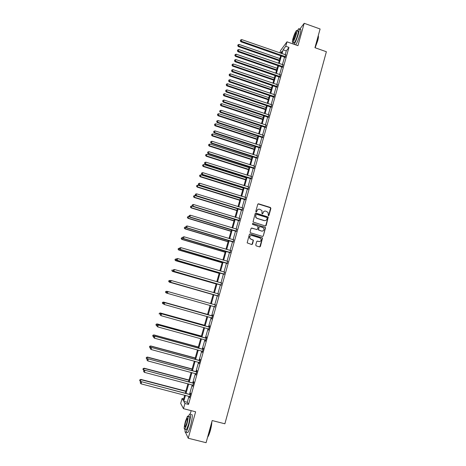 <?xml version="1.0" encoding="UTF-8"?>
<svg xmlns="http://www.w3.org/2000/svg" width="466" height="466" viewBox="0 0 466 466"><rect width="100%" height="100%" fill="white"/><g stroke="black" fill="none" stroke-linecap="round" stroke-linejoin="round"><path stroke-width="0.7" d="M268.364 215.735L268.952 215.409L270.897 208.343L270.426 207.475L258.613 203.811L257.768 204.271L255.793 211.354L256.125 211.966L256.719 211.64L256.97 210.719C257.459 209.467 258.362 208.972 259.673 209.24L261.944 210.568L261.968 213.626L262.841 213.527L263.098 212.613C263.581 211.36 264.478 210.865 265.789 211.127L268.02 212.403L268.364 215.735M268.585 215.752L270.635 207.836L258.036 203.892M256.376 211.972L256.97 210.719M262.492 213.865L263.098 212.613M255.741 245.011L256.218 245.885L259.562 246.887L260.407 246.409L262.55 237.951L250.207 233.984L249.357 234.456L247.161 242.879L251.669 244.522L252.52 244.044L253.434 240.153L250.982 239.151L249.788 238.068C249.491 236.285 250.225 235.447 251.99 235.54L259.836 237.916L260.983 238.907C261.368 240.718 260.651 241.592 258.84 241.516L257.535 241.126L256.684 241.598L255.741 245.011M188.969 396.292L187.274 402.298L188.514 404.406L184.944 403.48L183.476 408.676L180.686 403.428L182.101 398.447L183.225 400.44L184.711 395.185M279.909 52.897L280.59 50.491L286.992 41.824L297.943 45.674L304.199 23.3L320.095 28.985L314.94 47.701L326.375 51.732L224.88 423.792L212.187 420.553L206.089 442.7L188.229 438.238L195.621 411.793L183.476 408.676M286.992 41.824L285.734 46.268L283.101 49.798L282.017 53.631M188.514 404.406L288.967 47.404L285.734 46.268M265.329 225.975L266.168 225.509L268.265 217.069L256.02 213.113L255.176 213.574L253.021 221.979L265.329 225.975M265.474 228.02L263.296 235.936L262.451 236.408L250.539 232.802L250.061 231.928L251.011 228.526L251.861 228.055L256.69 229.528L257.541 229.056L258.112 226.295L252.659 224.402L252.356 224.14L252.922 223.464L265.416 227.49L263.296 235.936M185.555 432.465L188.229 438.238M304.199 23.3L299.696 29.282M288.967 47.404L286.281 50.911L285.204 54.743M284.575 56.98L282.413 64.634M281.79 66.854L279.617 74.572M278.994 76.774L276.804 84.55M276.187 86.734L273.979 94.575M273.367 96.742L271.142 104.646M270.536 106.79L268.294 114.758M267.694 116.884L265.434 124.917M264.839 127.026L262.556 135.123M261.968 137.214L259.667 145.369M259.084 147.442L256.766 155.667M256.189 157.718L253.854 166.007M253.283 168.04L250.924 176.398M250.359 178.408L247.988 186.831M247.423 188.823L245.034 197.316M244.475 199.291L242.064 207.848M241.516 209.799L239.087 218.426M238.54 220.354L236.093 229.051M235.551 230.961L233.082 239.728M232.551 241.615L230.064 250.446M229.534 252.316L227.024 261.222M226.505 263.069L223.977 272.045M223.464 273.868L220.913 282.914M220.406 284.72L217.838 293.842M217.331 295.625L214.744 304.811M214.249 306.576L211.646 315.808M211.139 317.608L208.535 326.852M208.017 328.693L205.407 337.949M204.877 339.83L202.267 349.098M201.726 351.014L199.11 360.294M198.557 362.257L195.941 371.548M195.376 373.546L192.755 382.854M192.178 384.893L189.557 394.213M285.087 57.248L285.74 54.924M282.303 67.121L282.955 64.815M279.513 77.041L280.159 74.752M276.705 87.002L277.346 84.73M273.886 97.01L274.521 94.755M271.061 107.058L271.69 104.821M268.218 117.152L268.841 114.933M268.381 116.57L268.276 116.931M265.358 127.294L265.981 125.092M265.515 126.735L265.422 127.078M262.492 137.476L263.104 135.297M262.643 136.946L262.55 137.272M259.609 147.705L260.22 145.543M256.719 157.986L257.319 155.842M253.807 168.308L254.407 166.181M250.889 178.67L251.483 176.567M247.959 189.085L248.541 187M245.011 199.547L245.594 197.485M242.052 210.061L242.629 208.011M239.075 220.616L239.646 218.589M236.093 231.223L236.658 229.214M233.093 241.871L233.647 239.891M230.076 252.578L230.629 250.615M227.047 263.325L227.594 261.385M224.006 274.13L224.548 272.208M220.954 284.976L221.484 283.078M217.884 295.875L218.426 293.941M214.797 306.826L215.344 304.886M211.698 317.829L211.646 319.088L212.84 314.835L212.251 315.878M208.587 328.88L208.523 330.178L209.723 325.903L209.461 325.769L209.141 326.922M205.459 339.994L205.384 341.316L206.595 337.023L206.339 336.86L206.013 338.013M202.308 351.178L202.232 352.506L203.45 348.195L203.199 348.003L202.873 349.162M199.139 362.42L199.069 363.754L200.287 359.42L200.048 359.193L199.722 360.358M195.965 373.709L195.889 375.048L197.112 370.697L196.885 370.441L196.553 371.612M192.767 385.056L192.691 386.401L193.92 382.027L193.699 381.736L193.373 382.912M189.557 396.45L189.481 397.801L190.716 393.409L190.507 393.088L190.175 394.271M191.177 410.651L190.268 413.878M183.674 398.855L182.101 398.447M185.456 395.384L183.761 401.389L184.944 403.48M281.382 55.873L279.221 63.533M278.592 65.753L276.408 73.471M275.785 75.673L273.589 83.455M272.971 85.645L270.758 93.485M270.14 95.652L267.909 103.563M267.303 105.712L265.049 113.681M264.449 115.813L262.177 123.845M261.583 125.954L259.294 134.057M258.7 136.148L256.393 144.309M255.811 146.382L253.487 154.613M252.904 156.663L250.562 164.958M249.986 166.991L247.627 175.356M247.056 177.365L244.673 185.794M244.114 187.786L241.714 196.285M241.155 198.26L238.732 206.817M238.184 208.774L235.744 217.401M235.196 219.335L232.738 228.037M232.202 229.948L229.721 238.714M229.19 240.607L226.692 249.45M226.161 251.32L223.645 260.226M223.121 262.073L220.587 271.055M220.069 272.884L217.511 281.936M216.999 283.742L214.424 292.864M213.917 294.646L211.319 303.844M210.824 305.609L208.215 314.847M207.702 316.647L205.092 325.897M204.568 327.738L201.953 337M201.423 338.881L198.801 348.154M198.26 350.077L195.638 359.362M195.079 361.319L192.452 370.621M191.887 372.619L189.26 381.934M188.683 383.972L186.045 393.298M281.336 53.398L281.895 51.406L280.602 53.141M185.299 393.1L187.932 383.78M188.509 381.736L191.142 372.421M191.707 370.423L194.339 361.121M194.893 359.164L197.52 349.873M198.062 347.951L200.683 338.677M201.213 336.796L203.834 327.534M204.353 325.693L206.968 316.443M207.481 314.637L210.09 305.399M210.591 303.634L213.189 294.436M213.696 292.654L216.276 283.532M216.783 281.726L219.346 272.674M219.859 270.845L222.399 261.863M222.923 260.016L225.439 251.104M225.969 249.234L228.468 240.392M229.004 238.499L231.48 229.732M232.021 227.822L234.485 219.119M235.027 217.185L237.468 208.552M238.021 206.601L240.444 198.038M241.004 196.064L243.403 187.565M243.968 185.573L246.351 177.144M246.916 175.129L249.281 166.77M249.858 164.737L252.205 156.436M252.782 154.386L255.112 146.155M255.694 144.081L258.007 135.921M258.595 133.824L260.884 125.727M261.484 123.612L263.756 115.58M264.356 113.448L266.61 105.479M267.216 103.33L269.453 95.419M270.064 93.252L272.284 85.406M272.901 83.222L275.103 75.44M275.726 73.238L277.905 65.514M278.534 63.294L280.701 55.635M286.281 50.911L283.101 49.798M187.274 402.298L183.761 401.389M264.228 211.244L262.935 212.682M258.059 209.38L256.818 210.795M265.649 225.993L268.096 217.133L255.473 213.178M267.222 218.076L266.89 217.471L256.486 214.273L255.892 214.593L255.799 217.226L257.145 218.356L264.257 220.535C265.573 220.797 266.47 220.302 266.954 219.043L267.222 218.076M265.544 220.529L264.1 220.599L256.987 218.414L255.648 217.29L255.741 214.663M262.737 236.431L263.133 235.982M257.022 229.546L251.366 228.095M265.317 228.072L264.839 227.204L252.543 223.505M261.694 231.049C263.54 231.107 264.239 230.221 263.797 228.381L262.684 227.46L259.935 226.622L259.084 227.088L258.514 229.843L261.537 231.095L262.661 231.072M259.44 226.657L259.084 227.088M261.537 231.095L258.356 229.895L258.933 227.14M259.702 241.563L257.098 241.138M250.871 235.563C249.706 236.023 249.298 236.874 249.642 238.109L250.982 239.151M251.943 244.545L253.283 240.194L250.836 239.192M259.812 246.916L262.393 237.992L249.741 234.008M279.868 58.57L239.093 44.427L238.318 46.577L279.25 60.755M237.841 45.406L238.021 44.783L237.712 45.645L238.633 45.988L279.431 60.126M238.021 44.783L239.093 44.427M238.318 46.577L237.712 45.645M285.53 56.683L241.242 41.189L241.708 39.593L286.019 54.936M285.314 57.44L240.91 41.8L241.242 41.189L240.427 40.594L240.613 39.959L240.427 40.594M240.293 40.839L240.91 41.8M241.708 39.593L240.613 39.959M318.266 35.742C318.616 36.371 318.424 38.049 317.69 40.787L315.127 47.771M314.975 47.718L317.562 40.647C318.231 38.16 318.464 36.505 318.249 35.684M294.145 44.34C295.642 41.893 297.063 38.404 298.409 33.861C299.498 29.719 299.539 28.059 298.525 28.863L297.221 30.913M295.724 44.893C297.232 42.453 298.659 38.963 300.005 34.426C301.088 30.284 301.123 28.618 300.098 29.422M296.906 30.797L297.832 31.129C298.56 30.546 298.537 31.746 297.751 34.729C296.58 38.596 295.444 41.253 294.343 42.703L293.813 42.517M296.289 34.21C297.075 31.228 297.11 30.034 296.382 30.616C295.281 32.09 294.151 34.746 292.992 38.585C292.199 41.567 292.165 42.767 292.893 42.19C293.988 40.74 295.118 38.078 296.289 34.21M293.568 37.816C293.056 39.738 293.038 40.513 293.504 40.14L295.694 35.002C296.201 33.08 296.225 32.305 295.759 32.684L293.568 37.816M294.634 43.53L294.512 44.468M293.207 42.301L292.957 43.921M211.838 421.835C211.756 424.241 211.267 427.136 210.358 430.526C209.537 433.444 208.716 435.547 207.883 436.834L207.597 437.213M207.883 436.834L207.661 436.974C208.512 435.617 209.35 433.479 210.178 430.52L211.657 422.487M185.119 429.285C184.88 431.982 185.159 432.949 185.957 432.18C186.814 431.12 187.763 428.761 188.812 425.114C190.769 417.216 191.037 413.528 189.615 414.064L188.357 416.388M186.883 432.413L187.722 432.629C188.584 431.563 189.54 429.209 190.588 425.563C192.54 417.664 192.796 413.983 191.357 414.507M188.083 416.319L189.103 416.581C190.122 416.202 189.93 418.858 188.52 424.538L186.464 429.623L185.87 429.477M186.889 424.124C188.305 418.445 188.503 415.794 187.495 416.167L185.451 421.241C184.035 426.891 183.831 429.547 184.839 429.215L186.889 424.124M185.701 421.747C184.786 425.388 184.658 427.101 185.311 426.885L186.627 423.606C187.542 419.948 187.67 418.241 187.017 418.474L185.701 421.747M277.124 68.281L236.233 54.196L235.464 56.328L276.513 70.442M234.981 55.174L235.161 54.545L234.852 55.402L235.773 55.763L276.688 69.836M235.161 54.545L236.233 54.196M235.464 56.328L234.852 55.402M274.369 78.026L233.361 64.011L232.592 66.125L273.763 80.169M232.103 64.99L232.289 64.355L231.986 65.205L232.901 65.584L273.926 79.593M232.289 64.355L233.361 64.011M232.592 66.125L231.986 65.205M282.74 66.586L238.324 51.155L238.796 49.559L283.235 64.826M282.536 67.314L237.998 51.743L238.324 51.155L237.514 50.561L237.701 49.92L237.514 50.561M237.38 50.794L237.998 51.743M238.796 49.559L237.701 49.92M279.944 76.523L235.394 61.174L235.866 59.566L280.439 74.764M279.74 77.234L235.08 61.733L235.394 61.174L234.584 60.563L234.771 59.922L234.584 60.563M234.456 60.79L235.08 61.733M235.866 59.566L234.771 59.922M271.602 87.812L230.478 73.867L229.715 75.964L271.002 89.944M229.22 74.84L229.406 74.211L229.103 75.049L230.012 75.445L271.16 89.385M229.406 74.211L230.478 73.867M229.715 75.964L229.103 75.049M268.824 97.644L227.577 83.764L226.82 85.843L268.224 99.759M226.319 84.742L226.505 84.101L226.202 84.934L227.111 85.354L268.375 99.229M226.505 84.101L227.577 83.764M226.82 85.843L226.202 84.934M266.034 107.524L224.67 93.707L223.919 95.769L265.439 109.615M223.406 94.68L223.593 94.045L223.296 94.866L224.204 95.303L265.585 109.108M223.593 94.045L224.67 93.707M223.919 95.769L223.296 94.866M277.13 86.513L232.452 71.234L232.93 69.615L277.625 84.742M276.938 87.194L232.144 71.77L232.452 71.234L231.643 70.616L231.829 69.97L231.643 70.616M231.52 70.832L232.144 71.77M232.93 69.615L231.829 69.97M274.305 96.544L229.499 81.334L229.977 79.715L274.806 94.761M274.119 97.202L229.196 81.847L229.499 81.334L228.69 80.711L228.876 80.065L228.69 80.711M228.567 80.915L229.196 81.847M229.977 79.715L228.876 80.065M271.468 106.615L226.534 91.487L227.012 89.856L271.969 104.833M271.288 107.25L226.237 91.971L226.534 91.487L225.719 90.853L225.911 90.2L225.719 90.853M225.602 91.051L226.237 91.971M227.012 89.856L225.911 90.2M268.62 116.739L223.552 101.681L224.03 100.044L269.127 114.945M268.445 117.345L223.261 102.141L223.552 101.681L222.742 101.04L222.929 100.388L222.742 101.04M222.626 101.227L223.261 102.141M224.03 100.044L222.929 100.388M265.754 126.903L220.558 111.922L221.035 110.279L266.267 125.098M265.591 127.486L220.272 112.358L220.558 111.922L219.748 111.275L219.94 110.617L219.748 111.275M219.632 111.45L220.272 112.358M221.035 110.279L219.94 110.617M262.882 137.115L217.546 122.209L218.03 120.56L263.395 135.303M262.725 137.668L217.273 122.616L217.546 122.209L216.737 121.55L216.929 120.892L216.737 121.55M216.626 121.713L217.273 122.616M218.03 120.56L216.929 120.892M259.993 147.367L214.529 132.542L215.012 130.882L260.506 145.549M259.847 147.897L214.261 132.927L214.529 132.542L213.713 131.878L213.911 131.214L213.713 131.878M213.609 132.029L214.261 132.927M215.012 130.882L213.911 131.214M257.092 157.671L211.494 142.922L211.978 141.256L257.611 155.842M256.952 158.172L211.232 143.278L211.494 142.922L210.679 142.246L210.877 141.582L210.679 142.246M210.58 142.392L211.232 143.278M211.978 141.256L210.877 141.582M254.18 168.016L208.442 153.355L208.931 151.677L254.698 166.181M254.046 168.494L208.191 153.681L208.442 153.355L207.632 152.667L207.83 151.998L207.632 152.667M207.533 152.801L208.191 153.681M208.931 151.677L207.83 151.998M251.256 178.414L205.378 163.828L205.873 162.145L251.774 176.567M251.127 178.862L205.133 164.131L205.378 163.828L204.568 163.135L204.766 162.459L204.568 163.135M204.469 163.257L205.133 164.131M205.873 162.145L204.766 162.459M248.314 188.858L202.302 174.348L202.797 172.659L248.832 187.006M248.192 189.278L202.063 174.622L202.302 174.348L201.493 173.649L201.691 172.973L201.493 173.649M201.399 173.76L202.063 174.622M202.797 172.659L201.691 172.973M245.361 199.343L199.209 184.92L199.704 183.225L245.885 197.485M245.25 199.739L198.982 185.171L199.209 184.92L198.4 184.21L198.598 183.534L198.4 184.21M198.312 184.309L198.982 185.171M199.704 183.225L198.598 183.534M242.39 209.881L196.104 195.545L196.605 193.839L242.92 208.011M242.291 210.253L195.883 195.761L196.104 195.545L195.295 194.823L195.493 194.141L195.295 194.823M195.207 194.91L195.883 195.761M196.605 193.839L195.493 194.141M239.413 220.465L192.988 206.211L193.489 204.498L239.943 218.589M239.314 220.808L192.773 206.403L192.178 205.483L192.376 204.795L192.178 205.483M192.091 205.558L192.773 206.403M193.489 204.498L192.376 204.795M236.419 231.101L189.848 216.929L190.355 215.21L236.949 229.214M236.332 231.416L189.645 217.092L189.045 216.189L189.243 215.502L189.045 216.189M188.963 216.259L189.645 217.092M190.355 215.21L189.243 215.502M233.414 241.778L186.703 227.699L187.21 225.969L233.944 239.885M233.332 242.064L186.505 227.827L185.893 226.948L186.097 226.26L185.893 226.948M185.817 227L186.505 227.827M187.21 225.969L186.097 226.26M230.39 252.514L183.54 238.516L184.047 236.78L230.926 250.609M230.315 252.77L183.348 238.621L182.73 237.759L182.934 237.06L182.73 237.759M182.655 237.8L183.348 238.621M184.047 236.78L182.934 237.06M227.356 263.29L180.359 249.38L180.872 247.638L227.891 261.379M227.292 263.517L180.179 249.456L179.556 248.617L179.76 247.918L179.556 248.617M179.486 248.646L180.179 249.456M180.872 247.638L179.76 247.918M224.303 274.119L177.167 260.302L177.68 258.548L224.845 272.196M224.251 274.317L176.998 260.348L176.364 259.521L176.567 258.822L176.364 259.521M176.294 259.545L176.998 260.348M177.68 258.548L176.567 258.822M263.226 117.438L221.746 103.691L221 105.735L262.643 119.517M220.482 104.664L220.674 104.023L220.371 104.844L221.274 105.299L262.777 119.034M220.674 104.023L221.746 103.691M221 105.735L220.371 104.844M260.412 127.399L218.81 113.721L218.071 115.749L259.83 129.461M217.546 114.694L217.733 114.054L217.441 114.863L218.338 115.335L259.958 129M217.733 114.054L218.81 113.721M218.071 115.749L217.441 114.863M257.582 137.406L215.863 123.799L215.123 125.808L257.005 139.445M214.593 124.766L214.785 124.119L214.494 124.923L215.391 125.412L257.127 139.014M214.785 124.119L215.863 123.799M215.123 125.808L214.494 124.923M254.745 147.454L212.898 133.917L212.17 135.909L254.174 149.475M211.634 134.884L211.82 134.237L211.529 135.035L212.426 135.542L254.285 149.068M211.82 134.237L212.898 133.917M212.17 135.909L211.529 135.035M251.89 157.543L209.927 144.081L209.199 146.05L251.325 159.547M208.657 145.048L208.85 144.396L208.558 145.188L209.45 145.712L251.43 159.168M208.85 144.396L209.927 144.081M209.199 146.05L208.558 145.188M249.025 167.684L206.939 154.287L206.217 156.244L248.465 169.665M205.663 155.26L205.856 154.601L205.57 155.382L206.455 155.929L248.564 169.309M205.856 154.601L206.939 154.287M206.217 156.244L205.57 155.382M246.147 177.866L203.939 164.545L203.217 166.479L245.588 179.829M202.663 165.512L202.856 164.853L202.57 165.628L203.456 166.193L245.681 179.503M202.856 164.853L203.939 164.545M203.217 166.479L202.57 165.628M243.252 188.089L200.922 174.843L200.211 176.76L242.704 190.041M199.646 175.81L199.838 175.146L199.553 175.915L200.438 176.498L242.792 189.732M199.838 175.146L200.922 174.843M200.211 176.76L199.553 175.915M240.351 198.365L197.893 185.188L197.188 187.087L239.804 200.293M196.617 186.155L196.809 185.491L196.53 186.249L197.409 186.854L239.885 200.013M196.809 185.491L197.893 185.188M197.188 187.087L196.53 186.249M237.433 208.681L194.852 195.586L194.147 197.462L236.897 210.591M193.571 196.547L193.769 195.877L193.489 196.635L194.363 197.252L236.967 210.341M193.769 195.877L194.852 195.586M194.147 197.462L193.489 196.635M192.685 206.292L191.794 206.024L191.101 207.883L233.967 220.931M190.512 206.986L190.71 206.316L190.431 207.061L191.305 207.702L234.031 220.709M190.71 206.316L191.794 206.024M191.101 207.883L190.431 207.061M189.318 216.69L188.724 216.509L188.037 218.35L231.031 231.322M187.443 217.471L187.641 216.801L187.367 217.535L188.235 218.199L231.089 231.13M187.641 216.801L188.724 216.509M188.037 218.35L187.367 217.535M185.922 227.128L184.955 228.864L228.084 241.761M184.361 228.008L184.559 227.326L184.286 228.055L185.148 228.736L228.13 241.592M184.559 227.326L185.643 227.047M184.955 228.864L184.286 228.055M182.695 237.672L181.868 239.425L225.119 252.246M181.257 238.586L181.46 237.905L181.187 238.627L182.049 239.326L225.16 252.106M181.46 237.905L182.544 237.625M181.868 239.425L181.187 238.627M179.585 248.302L178.763 250.038L222.142 262.772M178.146 249.217L178.344 248.529L178.076 249.246L178.932 249.968L222.171 262.661M178.344 248.529L179.433 248.256M178.763 250.038L178.076 249.246M176.457 258.98L175.641 260.698L219.148 273.35M175.018 259.894L175.222 259.207L174.954 259.911L175.81 260.651L219.177 273.268M175.222 259.207L176.311 258.939M175.641 260.698L174.954 259.911M173.457 269.744L172.507 271.404L216.148 283.975M171.878 270.618L172.082 269.93L171.814 270.624L172.665 271.387L216.16 283.922M172.507 271.404L171.814 270.624M170.667 280.625L170.014 280.439L169.362 282.157L213.131 294.652M168.721 281.394L168.925 280.701L168.663 281.388L169.507 282.175L213.137 294.623M168.867 280.695L170.014 280.439L168.925 280.701M169.362 282.157L168.663 281.388M167.847 291.547L166.845 291.267L166.339 293.003L167.323 293.283M165.698 291.506L166.845 291.267L165.698 291.506L165.552 292.217L165.756 291.524M165.552 292.217L166.199 292.963L165.494 292.199M207.545 314.416L163.531 302.073L163.152 303.89L163.787 304.065M207.533 314.439L163.665 302.143L162.518 302.364L162.366 303.092L162.57 302.393M162.366 303.092L163.152 303.89L162.314 303.063M162.518 302.364L163.531 302.073M173.294 269.785L173.09 270.49L173.294 269.785L174.476 269.511L221.787 283.072M173.364 269.779L174.476 269.511L173.795 271.288L221.193 285.169M221.239 285L173.964 271.27L173.154 270.484M221.414 283.06L221.799 283.019M173.09 270.49L173.795 271.288M170.078 280.782L169.869 281.487L170.078 280.782L171.255 280.52L218.711 293.988M170.142 280.788L171.255 280.52L170.585 282.274L218.123 296.067M218.164 295.927L170.737 282.291L169.933 281.493M218.257 293.959L218.735 293.912M169.869 281.487L170.585 282.274M166.845 291.827L166.694 292.555L166.845 291.827L167.871 291.541L215.624 304.962M166.904 291.844L168.022 291.582L167.504 293.364L166.636 292.537M215.071 306.908L167.504 293.364L166.694 292.555M215.007 304.886L215.653 304.851M215.042 307.018L214.529 306.657M212.135 315.977L164.632 302.626L212.519 315.983M163.653 302.958L164.772 302.702L164.248 304.484L163.391 303.64L163.653 302.958L163.391 303.64M211.966 317.94L164.248 304.484L163.444 303.669M211.867 315.866L212.56 315.843M211.943 318.022L211.57 317.73M164.632 302.626L163.595 302.929M204.487 325.227L160.339 312.971L160.222 314.9M204.469 325.28L160.467 313.065L159.325 313.274L159.168 314.014L159.372 313.315M159.325 313.274L160.339 312.971M209.013 327.05L161.376 313.764L209.403 327.056M160.386 314.119L161.504 313.868L160.98 315.663L160.123 314.795L160.386 314.119L160.123 314.795M208.844 329.025L160.98 315.663L160.176 314.835M208.751 326.911L209.45 326.882M208.832 329.072L208.529 328.833M161.376 313.764L160.333 314.078M201.417 336.085L157.135 323.917L156.891 325.851M201.394 336.172L157.252 324.045L156.11 324.231L155.953 324.988L156.157 324.284M156.739 325.804L155.953 324.988M156.11 324.231L157.135 323.917M205.879 338.176L158.102 324.953L206.269 338.182M157.106 325.338L156.891 326.054L157.106 325.338L158.224 325.087L157.694 326.893L205.553 340.04M205.628 338.007L206.327 337.978M158.102 324.953L157.054 325.28M156.891 326.054L157.694 326.893M198.33 346.995L153.92 334.914L153.663 336.883M198.3 347.112L154.025 335.071L152.889 335.24L152.726 336.015L152.93 335.304M153.506 336.842L152.726 336.015M152.889 335.24L153.92 334.914M202.733 349.354L154.811 336.196L203.124 349.36M153.809 336.603L153.594 337.326L153.809 336.603L154.928 336.365L154.397 338.176L202.564 351.347M202.489 349.156L203.188 349.121M154.811 336.196L153.763 336.539M153.594 337.326L154.397 338.176M195.231 357.958L150.681 345.958L150.419 347.968M195.19 358.104L150.786 346.151L149.65 346.302L149.481 347.088L149.685 346.378M150.262 347.927L149.481 347.088M149.65 346.302L150.681 345.958M199.57 360.585L151.508 347.496L199.961 360.591M150.495 347.927L150.279 348.655L150.495 347.927L151.613 347.688L151.083 349.512L199.396 362.583M199.332 360.358L200.036 360.317M151.508 347.496L150.454 347.846M150.279 348.655L151.083 349.512M192.12 368.967L147.437 357.061L147.006 359.065L147.308 359.146M192.068 369.142L147.53 357.276L146.394 357.416L146.219 358.22L146.429 357.504M147.006 359.065L146.219 358.22M146.394 357.416L147.437 357.061M196.39 371.868L148.188 358.843L196.78 371.868M147.163 359.303L146.953 360.032L147.163 359.303L148.287 359.07L147.751 360.9L196.221 373.872M196.163 371.606L196.868 371.565M148.188 358.843L147.128 359.21M146.953 360.032L147.751 360.9M188.992 380.029L144.169 368.21L143.732 370.254L144.361 370.423M188.934 380.239L144.256 368.46L143.126 368.583L142.946 369.398L143.155 368.682M143.732 370.254L142.946 369.398M143.126 368.583L144.169 368.21M193.198 383.203L144.856 370.243L193.588 383.203M143.819 370.732L143.604 371.466L143.819 370.732L144.943 370.505L144.408 372.346L193.023 385.219M192.976 382.912L193.687 382.871M144.856 370.243L143.784 370.627M143.604 371.466L144.408 372.346M185.852 391.137L140.889 379.411L140.441 381.497L141.39 381.747M185.783 391.382L140.965 379.691L139.841 379.796L139.654 380.629L139.864 379.907M140.441 381.497L139.654 380.629M139.841 379.796L140.889 379.411M189.988 394.597L141.507 381.701L190.384 394.597M140.458 382.219L140.243 382.953L140.458 382.219L141.582 381.998L141.047 383.844L189.813 396.618M189.779 394.271L190.489 394.224M141.507 381.701L140.429 382.097M140.243 382.953L141.047 383.844M285.442 56.613L285 57.178M285.215 56.485L284.778 57.05M282.658 66.516L282.221 67.052M282.431 66.382L281.994 66.923M279.856 76.453L279.425 76.972M279.629 76.325L279.198 76.843M277.043 86.443L276.623 86.932M276.816 86.315L276.396 86.804M274.218 96.474L273.804 96.94M273.991 96.346L273.577 96.811M271.381 106.545L270.973 106.988M271.154 106.417L270.746 106.86M268.533 116.669L268.131 117.083M268.305 116.541L267.898 116.954M265.672 126.834L265.276 127.224M265.439 126.705L265.043 127.096M262.399 137.4L262.789 137.033L262.405 137.406M262.562 136.917L262.177 137.278M259.906 147.297L259.527 147.635M259.673 147.169L259.294 147.512M257.005 157.601L256.632 157.91M256.772 157.473L256.399 157.788M254.092 167.946L253.725 168.232M253.859 167.824L253.492 168.11M251.168 178.344L250.801 178.6M250.929 178.216L250.568 178.478M248.227 188.782L247.871 189.015M247.988 188.66L247.632 188.893M245.273 199.273L244.924 199.477M245.034 199.151L244.685 199.355M242.308 209.811L241.965 209.991M242.07 209.683L241.726 209.863M239.326 220.395L238.988 220.546M239.087 220.272L238.755 220.418M236.332 231.031L236.006 231.153M236.093 230.903L235.767 231.025M233.32 241.708L233 241.802M233.082 241.586L232.767 241.679M230.303 252.444L229.988 252.508M230.064 252.316L229.75 252.38M227.268 263.22L226.959 263.255M227.024 263.098L226.721 263.133M224.216 274.049L223.919 274.055M223.977 273.926L223.68 273.932M221.152 284.93L220.861 284.907M220.913 284.808L220.622 284.784M193.477 383.221L193.256 382.93M190.268 394.609L190.058 394.283M296.091 32.801L295.759 32.684M294.343 42.703L292.893 42.19M187.396 418.573L187.017 418.474M186.464 429.623L184.839 429.215M185.957 432.18L187.722 432.629M271.189 106.434L270.781 106.877M268.41 116.582L268.002 117.001M265.608 126.787L265.212 127.177"/></g></svg>
